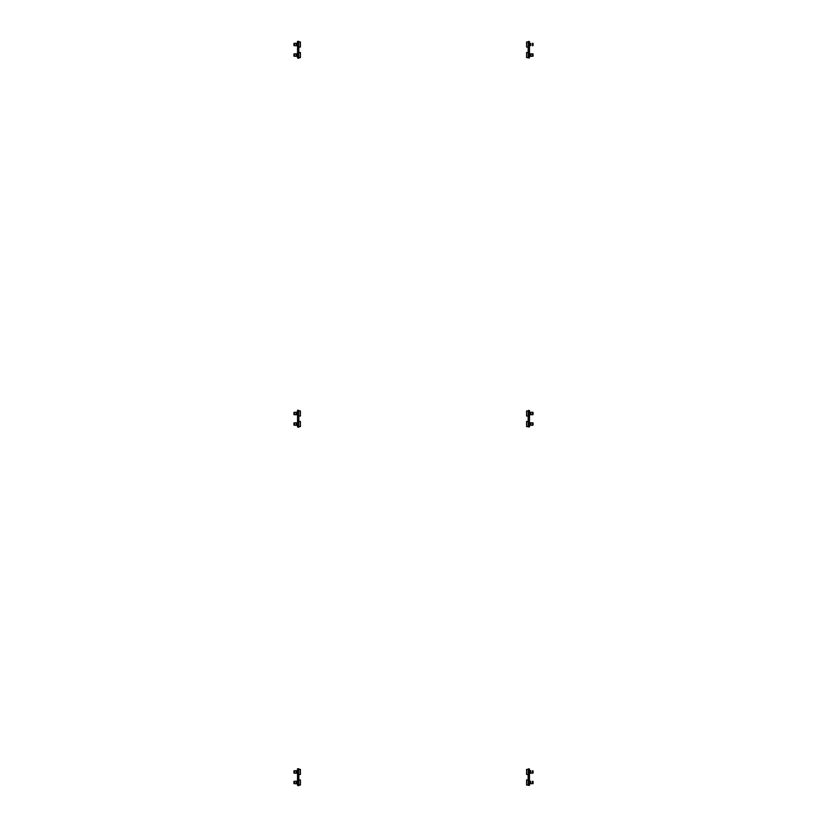 <?xml version="1.0" encoding="UTF-8"?>
<svg xmlns="http://www.w3.org/2000/svg" width="827" height="827" viewBox="0 0 827 827"><rect width="100%" height="100%" fill="white"/><g stroke="black" fill="none" stroke-linecap="round" stroke-linejoin="round"><path stroke-width="1.24" d="M300.418 785.019L300.418 779.954L300.418 785.019L298.836 785.019M300.418 774.475L300.418 769.41L300.418 774.475L298.836 774.475M293.947 772.8L293.947 770.805L295.632 770.733M297.534 781.008L297.534 773.421L298.836 773.421L298.836 781.008L297.534 781.008L297.534 783.965L298.836 783.965L298.836 781.008M294.619 783.314L294.619 781.35L296.314 781.226L296.314 783.748L295.632 783.707M293.947 783.345L293.947 781.35L295.632 781.277M297.534 770.464L297.534 768.779L298.165 768.779L298.206 770.464L298.165 768.779L298.836 768.779L298.836 770.464L297.534 770.464L297.534 773.421M294.619 772.8L294.619 770.805L296.314 770.681L296.314 773.214L295.632 773.162M298.836 774.816L298.206 774.816L298.165 773.421L298.206 779.623L298.165 774.816L297.534 774.816M298.165 781.008L298.165 779.623L298.206 781.008M297.534 785.35L298.836 785.65L298.165 783.965L298.206 785.65L297.534 785.35L297.534 783.965M298.836 773.421L298.836 770.464M298.836 785.35L298.836 783.965M300.418 47.046L300.418 41.981L300.418 47.046L298.836 47.046M300.418 57.59L300.418 52.525L300.418 57.59L298.836 57.59M293.947 45.371L293.947 43.376L295.632 43.293M297.534 43.035L297.534 41.35L298.165 41.35L298.206 43.035L298.165 41.35L298.836 41.35L298.836 43.035L297.534 43.035L297.534 45.992L298.836 45.992L298.836 43.035M294.619 45.371L294.619 43.376L296.314 43.252L296.314 45.774L297.534 45.774M298.836 45.992L298.836 53.579L297.534 53.579L297.534 56.536L298.836 56.536L298.836 53.579M294.619 55.874L294.619 53.92L296.314 53.786L296.314 56.319L297.534 56.319M293.947 55.905L293.947 53.92L295.632 53.838M298.836 47.377L298.206 47.377L298.165 45.992L298.206 52.184L297.534 45.992M298.165 53.579L298.165 52.184L298.206 53.579M297.534 57.921L298.836 58.221L298.165 56.536L298.206 58.221L297.534 57.921L297.534 56.536M297.534 53.579L297.534 47.377M298.836 57.921L298.836 56.536M295.632 56.267L293.947 56.195M295.632 45.723L293.947 45.65M526.582 411.164L526.582 416.033L526.582 411.164M526.582 421.708L526.582 426.577L526.582 421.708M528.164 412.022L528.164 410.637L528.794 410.637L528.835 412.022L528.794 410.337L529.466 410.637L529.466 412.022L528.164 412.022L528.164 414.978L529.466 414.978L529.466 412.022M532.381 412.446L532.381 414.554M530.686 412.332L530.686 414.668M528.164 422.566L528.164 421.17L528.794 421.17L528.835 422.566L528.794 416.363L529.466 422.566L528.164 422.566L528.164 425.523L529.466 425.523L529.466 422.566M532.381 422.99L532.381 425.099M530.686 422.876L530.686 425.212M533.053 412.446L533.053 414.554M533.053 422.99L533.053 425.099M528.835 426.908L528.794 425.523L528.835 426.908L529.466 426.908L528.794 426.908M528.835 414.978L528.835 416.363L528.794 414.978M528.164 410.637L529.466 410.637M529.466 414.978L529.466 421.17M529.466 425.523L529.466 426.908M528.164 425.523L528.164 426.908M528.164 414.978L528.164 421.17M300.418 416.033L300.418 410.967L300.418 416.033L298.836 416.033M300.418 426.577L300.418 421.512L300.418 426.577L298.836 426.577L299.746 426.577M293.947 414.358L293.947 412.363L295.632 412.291M297.534 412.022L297.534 410.337L298.165 410.337L298.206 412.022L298.165 410.337L298.836 410.337L298.836 412.022L297.534 412.022L297.534 414.978L298.836 414.978L298.836 412.022M294.619 414.358L294.619 412.363L296.314 412.239L296.314 414.761L297.534 414.761L295.632 414.709M298.836 414.978L298.836 422.566L297.534 422.566L297.534 425.523L298.836 425.523L298.836 422.566M294.619 424.861L294.619 422.907L296.314 422.773L296.314 425.305L297.534 425.305L295.632 425.254M293.947 424.892L293.947 422.907L295.632 422.824M298.836 416.363L298.206 416.363L298.165 414.978L298.206 421.17L297.534 414.978M298.165 422.566L298.165 421.17L298.206 422.566M297.534 426.908L298.836 427.208L298.165 425.523L298.206 427.208L297.534 426.908L297.534 425.523M297.534 422.566L297.534 416.363M298.836 426.908L298.836 425.523M526.582 42.177L526.582 47.046L526.582 42.177M526.582 52.721L526.582 57.59L526.582 52.721M528.164 43.035L528.164 41.65L528.794 41.65L528.835 43.035L528.794 41.35L529.466 41.65L529.466 43.035L528.164 43.035L528.164 45.992L529.466 45.992L529.466 43.035M532.381 43.459L532.381 45.568M530.686 43.345L530.686 45.681M533.053 43.459L533.053 45.568M533.053 54.003L533.053 56.112M528.164 53.579L528.164 52.184L528.794 52.184L528.835 53.579L528.794 47.377L529.466 53.579L528.164 53.579L528.164 56.536L529.466 56.536L529.466 53.579M532.381 54.003L532.381 56.112M530.686 53.889L530.686 56.226M529.466 56.443L529.466 53.662M529.466 45.909L529.466 43.118M528.835 57.921L528.794 56.536L528.835 57.921L529.466 57.921L528.794 57.921M528.835 45.992L528.835 47.377L528.794 45.992M528.164 41.65L529.466 41.65M529.466 45.992L529.466 52.184M529.466 56.536L529.466 57.921M528.164 56.536L528.164 57.921M528.164 45.992L528.164 52.184M526.582 769.606L526.582 774.475L526.582 769.606M526.582 780.15L526.582 785.019L526.582 780.15M533.053 781.432L533.053 783.541M533.053 770.888L533.053 772.997M528.164 770.464L528.164 769.079L528.794 769.079L528.835 770.464L528.794 768.779L529.466 769.079L529.466 770.464L528.164 770.464L528.164 773.421L529.466 773.421L529.466 770.464M532.381 770.888L532.381 772.997M530.686 770.774L530.686 773.214L533.053 773.08M528.164 781.008L528.164 779.623L528.794 779.623L528.835 781.008L528.794 774.816L529.466 781.008L528.164 781.008L528.164 783.965L529.466 783.965L529.466 781.008M532.381 781.432L532.381 783.541M530.686 781.319L530.686 783.748L533.053 783.624M528.835 785.35L528.794 783.965L528.835 785.35L529.466 785.35L528.794 785.35M528.835 773.421L528.835 774.816L528.794 773.421M528.164 769.079L529.466 769.079M529.466 773.421L529.466 779.623M529.466 783.965L529.466 785.35M528.164 783.965L528.164 785.35M528.164 773.421L528.164 779.623M530.686 783.655L529.466 783.748M530.686 773.111L529.466 773.214M298.836 769.079L297.534 769.079M298.836 779.623L297.534 779.623M298.836 41.65L297.534 41.65M298.836 52.184L297.534 52.184M528.164 416.363L529.466 416.363M298.836 410.637L297.534 410.637M298.836 421.17L297.534 421.17M528.164 47.377L529.466 47.377M528.164 774.816L529.466 774.816M297.534 770.681L295.632 770.681M300.418 779.954L298.836 779.954M297.534 781.226L295.632 781.226M300.418 769.41L298.836 769.41M297.534 773.214L294.619 773.08M293.947 783.624L295.632 783.748M297.534 783.748L294.619 783.624M293.947 773.08L295.632 773.214M300.418 41.981L298.836 41.981M297.534 43.252L296.314 43.252M300.418 52.525L298.836 52.525M297.534 53.786L296.314 53.786M294.619 56.195L296.314 56.319M294.619 45.65L296.314 45.774M526.582 410.967L528.164 410.967M532.381 412.363L529.466 412.239M526.582 421.512L527.254 421.512M532.381 422.907L529.466 422.773M533.053 412.363L531.368 412.239M533.053 422.907L531.368 422.773M533.053 425.181L531.368 425.305M527.254 426.577L526.582 426.577M533.053 414.637L531.368 414.761M529.466 425.305L532.381 425.181M529.466 414.761L532.381 414.637M526.582 416.033L528.164 416.033M299.746 410.967L300.418 410.967M297.534 412.239L296.314 412.239M300.418 421.512L298.836 421.512M295.632 422.773L296.314 422.773M293.947 425.181L295.632 425.305M294.619 425.181L296.314 425.305M294.619 414.637L296.314 414.761M293.947 414.637L295.632 414.761M526.582 41.981L527.254 41.981M532.381 43.376L533.053 43.376M533.053 53.92L531.368 53.786M526.582 52.525L528.164 52.525M532.381 53.92L529.466 53.786M529.466 56.319L532.381 56.195M526.582 57.59L528.164 57.59M533.053 56.195L531.368 56.319M532.381 45.65L533.053 45.65M527.254 47.046L526.582 47.046M533.053 781.35L532.381 781.35M533.053 770.805L532.381 770.805M526.582 769.41L528.164 769.41M529.466 770.681L530.686 770.681M526.582 779.954L528.164 779.954M529.466 781.226L530.686 781.226M532.381 783.624L530.686 783.748M526.582 785.019L528.164 785.019M532.381 773.08L530.686 773.214M526.582 774.475L528.164 774.475"/></g></svg>
